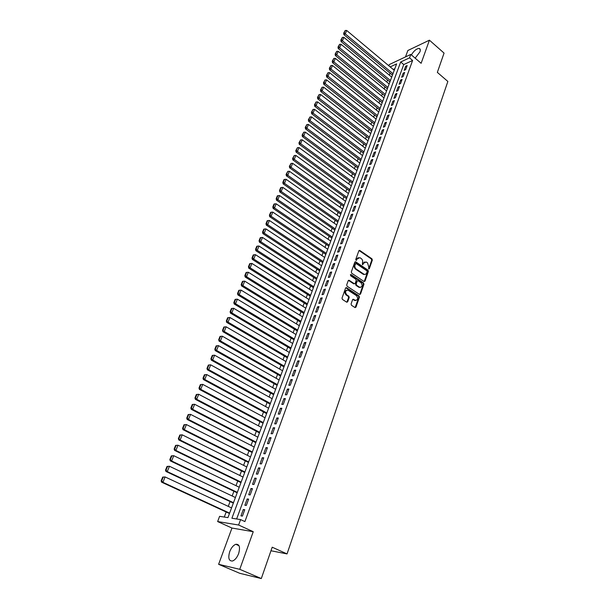 <?xml version="1.0" encoding="UTF-8"?>
<svg xmlns="http://www.w3.org/2000/svg" width="609" height="609" viewBox="0 0 609 609"><rect width="100%" height="100%" fill="white"/><g stroke="black" fill="none" stroke-linecap="round" stroke-linejoin="round"><path stroke-width="0.91" d="M368.658 268.965L369.328 268.714L372.335 260.089L371.947 258.817L359.683 250.375L358.853 250.794L355.763 259.472L356.128 260.416L357.125 258.992L359.828 257.645L361.251 258.566C362.515 259.632 362.926 260.995 362.5 262.669L362.462 264.732L363.451 263.316L366.131 261.961L367.539 262.875L368.78 266.955L368.658 268.965L371.718 260.218L371.33 258.954L359.028 250.505M356.059 260.378L356.516 259.129L357.125 258.992M362.385 264.694L362.842 263.446L363.451 263.316M238.644 553.566C240.395 547.186 239.459 544.096 235.843 544.286C233.338 545.23 231.298 547.697 229.707 551.67C227.911 558.072 228.847 561.178 232.531 561.003C235.028 560.036 237.068 557.555 238.644 553.566M415.171 58.167L419.936 51.872C420.621 49.778 420.324 48.621 419.022 48.416C416.335 48.766 413.785 50.935 411.387 54.917M351.081 303.975L351.477 305.276L355.032 307.575L355.968 307.149L359.432 297.2L359.036 295.905L346.498 287.669L345.577 288.095L342.014 298.098L342.418 299.407L346.749 302.209L347.701 301.782L349.208 297.504L348.812 296.202L346.696 294.825C344.839 291.917 345.311 290.371 348.112 290.196L356.509 295.692C358.351 298.593 357.879 300.123 355.1 300.29L353.509 299.27L352.581 299.697L351.081 303.975M261.307 578.55L239.718 573.29L218.616 564.307L239.756 569.316L261.307 578.55L272.208 547.209L287.037 553.916L447.859 81.454L437.346 72.38L444.06 53.09L429.421 40.179L421.131 63.298L410.801 54.407L409.545 57.847L412.605 60.466L244.909 521.586L240.593 519.591L238.606 525.019L217.641 521.555L219.605 516.325L227.941 517.62L396.619 63.899L390.194 66.906M239.756 569.316L253.237 531.703L238.606 525.019M364.045 281.503L365.012 281.13L368.384 271.431L367.996 270.16L355.656 261.779L354.796 262.197L351.324 271.949L351.72 273.243L364.045 281.503M363.938 284.236L360.52 294.056L359.614 294.482L347.1 286.238L346.696 284.936L348.203 280.703L349.117 280.277L354.339 283.733L355.237 283.307L356.219 280.513L355.823 279.226L350.578 275.725L350.997 274.56L363.543 282.949L363.938 284.236L363.322 284.35L359.911 294.162L360.52 294.056M429.421 40.179L407.855 50.501L405.495 56.911M405.655 69.685L407.162 65.551L405.685 66.229L404.178 70.355L405.655 69.685M403.12 76.612L404.642 72.448L403.166 73.118L401.643 77.274L403.12 76.612M400.57 83.585L402.1 79.391L400.623 80.053L399.093 84.24L400.57 83.585M397.997 90.619L399.542 86.394L398.065 87.041L396.52 91.259L397.997 90.619M395.408 97.706L396.961 93.443L395.485 94.083L393.924 98.331L395.408 97.706M392.797 104.847L394.366 100.554L392.889 101.178L391.313 105.464L392.797 104.847M390.163 112.041L391.747 107.717L390.262 108.333L388.687 112.65L390.163 112.041M387.514 119.288L389.105 114.934L387.628 115.535L386.03 119.889L387.514 119.288M384.842 126.596L386.449 122.211L384.964 122.797L383.358 127.182L384.842 126.596M382.147 133.965L383.769 129.542L382.285 130.113L380.663 134.536L382.147 133.965M379.437 141.387L381.067 136.926L379.582 137.489L377.953 141.943L379.437 141.387M376.697 148.87L378.341 144.371L376.857 144.927L375.213 149.411L376.697 148.87M373.941 156.406L375.601 151.877L374.116 152.417L372.457 156.939L373.941 156.406M371.163 164.011L372.837 159.444L371.353 159.969L369.678 164.529L371.163 164.011M368.361 171.669L370.044 167.064L368.559 167.582L366.877 172.172L368.361 171.669M365.537 179.389L367.235 174.753L365.75 175.247L364.053 179.883L365.537 179.389M362.69 187.176L364.403 182.494L362.918 182.982L361.206 187.656L362.69 187.176M359.82 195.025L361.548 190.305L360.064 190.777L358.336 195.489L359.82 195.025M356.935 202.934L358.671 198.176L357.186 198.633L355.443 203.383L356.935 202.934M354.012 210.904L355.77 206.116L354.286 206.558L352.527 211.338L354.012 210.904M351.073 218.943L352.839 214.117L351.355 214.543L349.589 219.369L351.073 218.943M348.112 227.05L349.893 222.178L348.409 222.597L346.628 227.462L348.112 227.05M345.12 235.226L346.917 230.309L345.432 230.712L343.636 235.614L345.12 235.226M342.113 243.463L343.925 238.515L342.433 238.895L340.629 243.836L342.113 243.463M339.076 251.776L340.895 246.782L339.411 247.147L337.584 252.134L339.076 251.776M336.008 260.15L337.85 255.118L336.366 255.468L334.524 260.492L336.008 260.15M332.917 268.599L334.775 263.522L333.29 263.857L331.433 268.927L332.917 268.599M329.804 277.118L331.677 271.995L330.192 272.314L328.32 277.43L329.804 277.118M326.668 285.705L328.555 280.543L327.071 280.848L325.183 286.002L326.668 285.705M323.493 294.368L325.404 289.161L323.919 289.45L322.016 294.649L323.493 294.368M320.304 303.107L322.222 297.854L320.737 298.128L318.819 303.366L320.304 303.107M317.076 311.922L319.017 306.624L317.533 306.875L315.599 312.158L317.076 311.922M313.833 320.806L315.782 315.47L314.297 315.698L312.348 321.034L313.833 320.806M310.552 329.773L312.524 324.384L311.039 324.597L309.067 329.979L310.552 329.773M307.248 338.817L309.235 333.382L307.751 333.58L305.764 339L307.248 338.817M303.914 347.937L305.916 342.456L304.431 342.631L302.429 348.104L303.914 347.937M300.549 357.133L302.566 351.606L301.09 351.766L299.065 357.285L300.549 357.133M297.154 366.42L299.194 360.84L297.717 360.977L295.677 366.542L297.154 366.42M293.728 375.776L295.784 370.15L294.307 370.272L292.251 375.89L293.728 375.776M290.272 385.223L292.35 379.544L290.874 379.643L288.803 385.314L290.272 385.223M286.793 394.754L288.887 389.029L287.41 389.105L285.317 394.822L286.793 394.754M283.276 404.368L285.385 398.591L283.916 398.651L281.8 404.414L283.276 404.368M279.729 414.074L281.86 408.243L280.391 408.274L278.26 414.097L279.729 414.074M276.151 423.856L278.298 417.98L276.829 417.987L274.682 423.864L276.151 423.856M272.535 433.737L274.705 427.8L273.235 427.792L271.066 433.715L272.535 433.737M268.889 443.702L271.081 437.711L269.62 437.681L267.427 443.656L268.889 443.702M265.212 453.766L267.427 447.714L265.958 447.661L263.75 453.697L265.212 453.766M261.505 463.913L263.735 457.808L262.273 457.732L260.043 463.822L261.505 463.913M257.759 474.16L260.013 468.001L258.543 467.895L256.298 474.038L257.759 474.16M253.976 484.498L256.252 478.278L254.79 478.156L252.522 484.353L253.976 484.498M250.162 494.934L252.453 488.662L250.999 488.509L248.708 494.767L250.162 494.934M246.31 505.462L248.624 499.129L247.17 498.954L244.856 505.272L246.31 505.462M348.462 280.376L349.117 280.277M412.605 60.466L403.737 64.577L236.635 518.975M243.303 509.505L240.974 515.876L242.42 516.097L244.757 509.703L243.303 509.505L244.612 510.114M390.072 73.133L389.326 75.135M387.522 79.969L386.761 82.009M384.949 86.851L384.172 88.929M382.361 93.786L381.569 95.902M379.75 100.774L378.943 102.936M377.116 107.816L376.301 110.016M374.466 114.911L373.637 117.149M371.802 122.059L370.95 124.343M369.107 129.268L368.239 131.59M366.397 136.523L365.514 138.89M363.664 143.838L362.766 146.244M360.909 151.215L359.995 153.658M358.138 158.644L357.209 161.134M355.344 166.128L354.392 168.67M352.52 173.679L351.56 176.26M349.68 181.284L348.698 183.91M346.818 188.95L345.821 191.622M343.933 196.677L342.92 199.394M341.025 204.464L339.989 207.235M338.094 212.313L337.043 215.129M335.14 220.23L334.067 223.092M332.156 228.208L331.068 231.123M329.157 236.246L328.045 239.215M326.127 244.354L325 247.376M323.075 252.529L321.925 255.597M319.999 260.774L318.827 263.895M316.893 269.079L315.706 272.253M313.764 277.46L312.562 280.688M310.613 285.903L309.38 289.184M307.431 294.421L306.182 297.763M304.218 303.008L302.955 306.403M300.983 311.671L299.697 315.127M297.725 320.403L296.416 323.919M294.436 329.21L293.104 332.78M291.117 338.094L289.762 341.725M287.775 347.054L286.39 350.746M284.395 356.09L282.995 359.843M280.993 365.202L279.569 369.016M277.559 374.398L276.113 378.273M274.096 383.67L272.626 387.613M270.602 393.018L269.109 397.03M267.077 402.458L265.554 406.53M263.522 411.973L261.977 416.122M259.936 421.58L258.368 425.79M256.32 431.263L254.722 435.549M252.674 441.038L251.045 445.392M248.99 450.904L247.33 455.326M245.267 460.853L243.592 465.352M241.522 470.894L239.809 475.469M237.738 481.026L236.003 485.678M233.917 491.25L232.151 495.977M230.065 501.572L228.268 506.376M226.175 511.986L224.279 517.049M394.83 68.703L393.224 69.449M270.975 550.757L287.037 553.916M253.237 531.703L231.968 528.049L218.616 564.307M231.968 528.049L217.641 521.555M388.846 65.787L389.311 64.554L410.801 54.407M409.545 57.847L400.684 61.996L231.907 518.236L240.593 519.591M403.737 64.577L400.684 61.996M405.685 66.229L406.622 67.028M403.166 73.118L404.11 73.91M400.623 80.053L401.575 80.845M398.065 87.041L399.017 87.833M395.485 94.083L396.444 94.867M392.889 101.178L393.848 101.962M390.262 108.333L391.237 109.11M387.628 115.535L388.603 116.319M384.964 122.797L385.946 123.574M382.285 130.113L383.274 130.897M379.582 137.489L380.579 138.266M376.857 144.927L377.862 145.696M374.116 152.417L375.121 153.186M371.353 159.969L372.358 160.738M368.559 167.582L369.579 168.343M365.75 175.247L366.77 176.016M362.918 182.982L363.946 183.743M360.064 190.777L361.099 191.538M357.186 198.633L358.229 199.394M354.286 206.558L355.329 207.311M351.355 214.543L352.413 215.297M348.409 222.597L349.467 223.343M345.432 230.712L346.498 231.458M342.433 238.895L343.506 239.634M339.411 247.147L340.492 247.886M336.366 255.468L337.455 256.206M333.29 263.857L334.387 264.588M330.192 272.314L331.296 273.045M327.071 280.848L328.175 281.571M323.919 289.45L325.031 290.173M320.737 298.128L321.864 298.844M317.533 306.875L318.659 307.591M314.297 315.698L315.439 316.406M311.039 324.597L312.189 325.305M307.751 333.58L308.908 334.28M304.431 342.631L305.596 343.331M301.09 351.766L302.254 352.459M297.717 360.977L298.89 361.67M294.307 370.272L295.494 370.957M290.874 379.643L292.069 380.328M287.41 389.105L288.613 389.783M283.916 398.651L285.119 399.321M280.391 408.274L281.602 408.944M276.829 417.987L278.054 418.649M273.235 427.792L274.469 428.447M269.62 437.681L270.853 438.335M265.958 447.661L267.206 448.308M262.273 457.732L263.53 458.371M258.543 467.895L259.815 468.534M254.79 478.156L256.062 478.781M250.999 488.509L252.286 489.134M247.17 498.954L248.464 499.57M364.662 261.931L362.842 263.446M358.336 257.615L356.516 259.129M364.197 281.579L367.775 271.561L367.387 270.282L354.986 261.893M367.128 271.69L366.854 270.799L356.037 263.461L355.009 264.945C354.575 266.635 354.994 268.013 356.265 269.071L363.969 274.233C365.217 274.682 366.131 274.233 366.717 272.885L367.128 271.69M355.542 263.568L354.826 263.887L355.435 263.758M364.844 274.423L363.352 274.362L355.656 269.201C354.385 268.143 353.966 266.772 354.4 265.082L354.826 263.887M354.408 283.764L353.639 283.802L348.508 280.399M363.322 284.35L362.934 283.071L350.373 274.674M359.455 287.136L359.675 287.265C362.385 287.052 362.835 285.522 361.008 282.69L358.069 280.734L357.178 281.152L356.196 283.946L356.592 285.233L359.455 287.136L358.846 287.25L360.399 287.448M357.392 280.825L356.569 281.274L357.178 281.152M358.846 287.25L355.983 285.355L355.587 284.06L356.569 281.274M355.846 300.503L354.484 300.397L352.817 299.339M346.727 290.105C344.534 291.079 344.321 292.685 346.087 294.931L346.696 294.825M346.841 302.254L348.599 297.611L348.203 296.309L346.087 294.931M355.116 307.614L358.815 297.306L358.419 296.012L345.805 287.745M392.972 73.704L345.273 33.891L346.673 30.45L394.236 70.301M344.222 32.894L345.196 30.488L343.666 33.198L344.222 32.894L345.273 33.891L343.887 34.644L392.447 75.113M346.673 30.45L345.196 30.488M343.666 33.198L343.887 34.644M390.43 80.54L342.456 40.818L343.872 37.347L391.701 77.115M341.398 39.813L342.387 37.385L340.842 40.11L341.398 39.813L342.456 40.818L341.07 41.564L389.912 81.941M343.872 37.347L342.387 37.385M340.842 40.11L341.07 41.564M387.872 87.437L339.624 47.791L341.04 44.297L389.151 83.981M338.558 46.786L339.556 44.335L338.003 47.076L338.558 46.786L339.624 47.791L338.231 48.53L387.354 88.823M341.04 44.297L339.556 44.335M338.003 47.076L338.231 48.53M385.284 94.38L336.762 54.825L338.193 51.301L386.578 90.901M335.696 53.813L336.701 51.346L335.14 54.102L335.696 53.813L336.762 54.825L335.376 55.548L384.774 95.758M338.193 51.301L336.701 51.346M335.14 54.102L335.376 55.548M382.688 101.376L333.877 61.912L335.323 58.365L383.99 97.874M332.811 60.892L333.823 58.411L332.255 61.174L332.811 60.892L333.877 61.912L332.491 62.628L382.178 102.738M335.323 58.365L333.823 58.411M332.255 61.174L332.491 62.628M380.062 108.425L330.976 69.061L332.43 65.475L381.379 104.893M329.903 68.025L330.923 65.521L329.347 68.307L329.903 68.025L330.976 69.061L329.583 69.761L379.567 109.772M332.43 65.475L330.923 65.521M329.347 68.307L329.583 69.761M377.428 115.527L328.045 76.254L329.515 72.646L378.745 111.972M326.972 75.219L328 72.699L326.416 75.501L326.972 75.219L328.045 76.254L326.66 76.947L376.925 116.867M329.515 72.646L328 72.699M326.416 75.501L326.66 76.947M374.763 122.683L325.099 83.509L326.576 79.878L376.096 119.098M324.018 82.474L325.054 79.931L323.463 82.748L324.018 82.474L325.099 83.509L323.706 84.187L374.269 124.008M326.576 79.878L325.054 79.931M323.463 82.748L323.706 84.187M372.084 129.9L322.123 90.825L323.615 87.163L373.424 126.284M321.042 89.782L322.085 87.216L320.486 90.048L321.042 89.782L322.123 90.825L320.737 91.495L371.597 131.209M323.615 87.163L322.085 87.216M320.486 90.048L320.737 91.495M369.381 137.17L319.124 98.201L320.623 94.502L370.736 133.523M318.035 97.143L319.093 94.562L317.487 97.41L318.035 97.143L319.124 98.201L317.738 98.856L368.902 138.464M320.623 94.502L319.093 94.562M317.487 97.41L317.738 98.856M366.656 144.493L316.101 105.631L317.616 101.909L368.019 140.824M315.013 104.573L316.071 101.962L314.457 104.824L315.013 104.573L316.101 105.631L314.716 106.27L366.184 145.772M317.616 101.909L316.071 101.962M314.457 104.824L314.716 106.27M363.916 151.869L313.056 113.122L314.579 109.369L365.286 148.177M311.96 112.056L313.034 109.43L311.412 112.307L311.96 112.056L313.056 113.122L311.671 113.746L363.444 153.141M314.579 109.369L313.034 109.43M311.412 112.307L311.671 113.746M361.145 159.314L309.989 120.673L311.526 116.89L362.53 155.584M308.885 119.6L309.966 116.951L308.337 119.844L308.885 119.6L309.989 120.673L308.603 121.29L360.68 160.563M311.526 116.89L309.966 116.951M308.337 119.844L308.603 121.29M358.358 166.805L306.89 128.286L308.443 124.472L359.759 163.052M305.787 127.205L306.875 124.533L305.238 127.448L305.787 127.205L306.89 128.286L305.505 128.887L357.902 168.046M308.443 124.472L306.875 124.533M305.238 127.448L305.505 128.887M355.549 174.364L303.769 135.959L305.33 132.115L356.958 170.581M302.665 134.871L303.762 132.183L302.11 135.114L302.665 134.871L303.769 135.959L302.384 136.545L355.1 175.582M305.33 132.115L303.762 132.183M302.11 135.114L302.384 136.545M352.718 181.977L300.625 143.694L302.201 139.819L354.141 178.163M299.514 142.605L300.618 139.895L298.966 142.833L299.514 142.605L300.625 143.694L299.24 144.272L352.268 183.187M302.201 139.819L300.618 139.895M298.966 142.833L299.24 144.272M349.863 189.65L297.451 151.496L299.042 147.591L351.294 185.806M296.339 150.4L297.451 147.66L295.784 150.621L296.339 150.4L297.451 151.496L296.065 152.06L349.421 190.845M299.042 147.591L297.451 147.66M295.784 150.621L296.065 152.06M346.993 197.392L294.254 159.36L295.852 155.424L348.432 193.517M293.135 158.256L294.261 155.501L292.586 158.477L293.135 158.256L294.254 159.36L292.868 159.908L346.551 198.564M295.852 155.424L294.261 155.501M292.586 158.477L292.868 159.908M344.093 205.187L291.026 167.292L292.64 163.319L345.547 201.282M289.907 166.181L291.041 163.402L289.359 166.394L289.907 166.181L291.026 167.292L289.648 167.825L343.659 206.344M292.64 163.319L291.041 163.402M289.359 166.394L289.648 167.825M341.169 213.051L287.775 175.285L289.404 171.281L342.631 209.108M286.656 174.166L287.798 171.365L286.101 174.38L286.656 174.166L287.775 175.285L286.397 175.811L340.743 214.185M289.404 171.281L287.798 171.365M286.101 174.38L286.397 175.811M338.223 220.976L284.494 183.347L286.139 179.312L339.7 217.002M283.368 182.22L284.525 179.396L283.969 179.602L282.82 182.426L283.368 182.22L284.494 183.347L283.116 183.857L337.805 222.095M286.139 179.312L284.525 179.396M282.82 182.426L283.116 183.857M335.254 228.961L281.191 191.477L282.85 187.405L336.739 224.957M280.064 190.343L281.221 187.496L280.673 187.694L279.508 190.541L280.064 190.343L281.191 191.477L279.813 191.972L334.843 230.065M282.85 187.405L281.221 187.496M279.508 190.541L279.813 191.972M332.263 237.015L277.856 199.676L279.531 195.573L333.762 232.981M276.722 198.534L277.894 195.664L277.346 195.854L276.174 198.732L276.722 198.534L277.856 199.676L276.486 200.155L331.852 238.104M279.531 195.573L277.894 195.664M276.174 198.732L276.486 200.155M329.241 245.13L274.499 207.943L276.182 203.802L330.756 241.065M273.357 206.801L274.537 203.901L273.989 204.084L272.809 206.984L273.357 206.801L274.499 207.943L273.121 208.407L328.845 246.203M276.182 203.802L274.537 203.901M272.809 206.984L273.121 208.407M326.196 253.314L271.104 216.286L272.802 212.107L327.726 249.21M269.962 215.129L271.157 212.206L270.609 212.389L269.414 215.304L269.962 215.129L271.104 216.286L269.734 216.728L325.807 254.364M272.802 212.107L271.157 212.206M269.414 215.304L269.734 216.728M323.135 261.565L267.686 224.691L269.399 220.481L324.666 257.432M266.544 223.533L267.739 220.58L267.191 220.755L265.996 223.701L266.544 223.533L267.686 224.691L266.316 225.117L322.747 262.601M269.399 220.481L267.739 220.58M265.996 223.701L266.316 225.117M320.037 269.886L264.237 233.171L265.966 228.923L321.59 265.714M263.088 232.006L264.298 229.03L263.75 229.197L262.54 232.166L263.088 232.006L264.237 233.171L262.867 233.582L319.664 270.898M265.966 228.923L264.298 229.03M262.54 232.166L262.867 233.582M316.924 278.275L260.759 241.727L262.502 237.441L318.484 274.073M259.609 240.547L260.827 237.548L260.279 237.708L259.061 240.707L259.609 240.547L260.759 241.727L259.388 242.123L316.551 279.265M262.502 237.441L260.827 237.548M259.061 240.707L259.388 242.123M313.78 286.732L257.249 250.352L259.008 246.028L315.348 282.492M256.092 249.172L257.325 246.143L256.777 246.295L255.544 249.317L256.092 249.172L257.249 250.352L255.887 250.733L313.414 287.707M259.008 246.028L257.325 246.143M255.544 249.317L255.887 250.733M310.605 295.258L253.709 259.061L255.483 254.699L312.196 290.988M252.552 257.866L253.793 254.813L253.245 254.958L252.004 258.01L252.552 257.866L253.709 259.061L252.347 259.419L310.247 296.218M255.483 254.699L253.793 254.813M252.004 258.01L252.347 259.419M307.408 303.861L250.139 267.838L251.928 263.438L309.007 299.552M248.974 266.635L250.23 263.552L249.69 263.697L248.434 266.772L248.974 266.635L250.139 267.838L248.776 268.181L307.058 304.797M251.928 263.438L250.23 263.552M248.434 266.772L248.776 268.181M304.18 312.531L246.538 276.692L248.343 272.253L305.802 308.184M245.374 275.481L246.637 272.375L246.097 272.505L244.826 275.611L245.374 275.481L246.538 276.692L245.183 277.011L303.845 313.445M248.343 272.253L246.637 272.375M244.826 275.611L245.183 277.011M300.93 321.278L242.907 285.621L244.727 281.145L302.559 316.893M241.735 284.403L243.014 281.274L242.473 281.396L241.194 284.525L241.735 284.403L242.907 285.621L241.552 285.925L300.602 322.169M244.727 281.145L243.014 281.274M241.194 284.525L241.552 285.925M297.656 330.093L239.246 294.634L241.08 290.12L299.293 325.678M238.066 293.409L239.352 290.249L238.812 290.364L237.525 293.523L238.066 293.409L239.246 294.634L237.891 294.923L297.329 330.969M241.08 290.12L239.352 290.249M237.525 293.523L237.891 294.923M294.345 338.992L235.546 303.724L237.403 299.171L296.004 334.531M234.366 302.49L235.668 299.301L235.127 299.415L233.826 302.597L234.366 302.49L235.546 303.724L234.191 303.99L294.033 339.837M237.403 299.171L235.668 299.301M233.826 302.597L234.191 303.99M291.011 347.96L231.816 312.897L233.689 308.299L292.685 343.468M230.636 311.656L231.945 308.436L231.405 308.542L230.095 311.755L230.636 311.656L231.816 312.897L230.468 313.148L290.706 348.79M233.689 308.299L231.945 308.436M230.095 311.755L230.468 313.148M287.646 357.011L228.055 322.153L229.943 317.51L289.336 352.474M226.868 320.897L228.185 317.654L227.652 317.746L226.327 320.989L228.055 322.153L226.708 322.382L287.349 357.81M229.943 317.51L228.185 317.654M226.327 320.989L226.708 322.382M284.258 366.138L224.257 331.486L226.16 326.805L285.956 361.563M223.061 330.23L224.401 326.949L223.861 327.041L222.529 330.314L224.257 331.486L222.909 331.699L283.969 366.915M226.16 326.805L224.401 326.949M222.529 330.314L222.909 331.699M280.833 375.342L220.428 340.911L222.346 336.191L282.546 370.729M219.232 339.639L220.58 336.335L220.039 336.412L218.692 339.715L220.428 340.911L219.08 341.101L280.551 376.096M222.346 336.191L220.58 336.335M218.692 339.715L219.08 341.101M277.384 384.629L216.56 350.419L218.502 345.653L279.112 379.97M215.358 349.14L216.72 345.805L216.18 345.874L214.825 349.208L216.56 350.419L215.221 350.586L277.11 385.36M218.502 345.653L216.72 345.805M214.825 349.208L215.221 350.586M273.898 393.993L212.663 360.01L214.612 355.199L275.641 389.296M211.452 358.724L212.823 355.359L212.29 355.42L210.92 358.777L212.663 360.01L211.323 360.155L273.639 394.701M214.612 355.199L212.823 355.359M210.92 358.777L211.323 360.155M270.388 403.44L208.72 369.686L210.699 364.837L272.147 398.705M207.517 368.392L208.895 364.997L208.362 365.05L206.984 368.445L208.72 369.686L207.387 369.815L270.13 404.125M210.699 364.837L208.895 364.997M206.984 368.445L207.387 369.815M204.403 374.771L203.003 378.197L203.535 378.151L204.936 374.725L204.403 374.771L206.74 374.565L268.615 408.197M266.841 412.971L204.753 379.46L203.421 379.559L266.597 413.633M204.936 374.725L206.74 374.565L204.753 379.46L203.535 378.151M203.003 378.197L203.421 379.559M200.399 384.583L198.991 388.04L199.524 388.002L200.932 384.545L200.399 384.583L202.751 384.378L265.06 417.774M263.271 422.593L200.742 389.318L199.409 389.402L263.035 423.225M200.932 384.545L202.751 384.378L200.742 389.318L199.524 388.002M198.991 388.04L199.409 389.402M196.364 394.48L194.941 397.966L195.474 397.943L196.897 394.457L196.364 394.48L198.724 394.282L261.467 427.427M259.662 432.291L196.692 399.268L195.367 399.329L259.434 432.9M196.897 394.457L198.724 394.282L196.692 399.268L195.474 397.943M194.941 397.966L195.367 399.329M192.292 404.475L190.853 407.992L191.386 407.977L192.817 404.46L192.292 404.475L194.659 404.277L257.843 437.178M256.024 442.081L192.611 409.309L191.287 409.347L255.803 442.659M192.817 404.46L194.659 404.277L192.611 409.309L191.386 407.977M190.853 407.992L191.287 409.347M188.181 414.562L186.727 418.109L187.26 418.109L188.706 414.554L188.181 414.562L190.556 414.371L254.189 447.006M252.347 451.954L188.486 419.449L187.169 419.464L252.141 452.51M188.706 414.554L190.556 414.371L188.486 419.449L187.26 418.109M186.727 418.109L187.169 419.464M184.025 424.739L182.563 428.325L183.088 428.333L184.55 424.739L184.025 424.739L186.415 424.557L250.505 456.925M248.647 461.926L184.329 429.68L183.012 429.672L248.449 462.444M184.55 424.739L186.415 424.557L184.329 429.68L183.088 428.333M182.563 428.325L183.012 429.672M179.838 435.016L178.361 438.64L178.886 438.647L180.363 435.024L179.838 435.016L182.228 434.834L246.782 466.943M244.909 471.983L180.127 440.01L178.818 439.972L244.719 472.47M180.363 435.024L182.228 434.834L180.127 440.01L178.886 438.647M178.361 438.64L178.818 439.972M175.605 445.392L174.121 449.046L174.638 449.069L176.13 445.407L175.605 445.392L178.011 445.217L243.021 477.037M241.134 482.13L175.887 450.439L174.577 450.378L240.958 482.594M176.13 445.407L178.011 445.217L175.887 450.439L174.638 449.069M174.121 449.046L174.577 450.378M171.342 455.859L169.835 459.551L170.353 459.582L171.86 455.89L171.342 455.859L173.748 455.692L239.238 487.238M237.327 492.369L171.609 460.967L170.299 460.876L237.167 492.803M171.86 455.89L173.748 455.692L171.609 460.967L170.353 459.582M169.835 459.551L170.299 460.876M167.026 466.433L165.511 470.156L166.029 470.201L167.551 466.471L167.026 466.433L169.447 466.266L235.409 497.523M233.483 502.699L167.285 471.594L165.983 471.48L233.331 503.103M167.551 466.471L169.447 466.266L167.285 471.594L166.029 470.201M165.511 470.156L165.983 471.48M162.679 477.106L161.141 480.866L161.659 480.92L163.197 477.159L162.679 477.106L165.108 476.946L231.549 507.906M229.608 513.128L162.923 482.328L161.621 482.183L229.471 513.501M163.197 477.159L165.108 476.946L162.923 482.328L161.659 480.92M161.141 480.866L161.621 482.183M368.719 268.843L369.328 268.714M356.113 260.256L356.722 260.119M362.446 264.572L363.055 264.435M359.211 250.596L359.82 250.451M371.33 258.954L371.947 258.817M371.718 260.218L372.335 260.089M355.161 261.977L355.77 261.84M367.387 270.282L367.996 270.16M367.775 271.561L368.384 271.431M364.403 281.251L365.012 281.13M354.4 265.082L355.009 264.945M355.656 269.201L356.265 269.071M363.025 274.172L363.634 274.042M348.592 280.444L349.201 280.323M353.639 283.802L354.255 283.68M350.388 274.682L350.997 274.56M362.934 283.071L363.543 282.949M355.587 284.06L356.196 283.946M355.983 285.355L356.592 285.233M352.961 299.415L353.57 299.308M354.324 300.306L354.94 300.199M348.203 296.309L348.812 296.202M348.599 297.611L349.208 297.504M347.092 301.889L347.701 301.782M345.965 287.829L346.574 287.714M358.419 296.012L359.036 295.905M358.815 297.306L359.432 297.2M355.359 307.24L355.968 307.149M235.843 544.286L238.994 545.687M419.022 48.416L420.24 49.474M359.074 250.52L359.683 250.375M355.047 261.916L355.656 261.779M363.352 274.362L363.969 274.233M353.73 283.847L354.339 283.733M350.411 274.629L350.929 274.522M359.066 287.379L359.675 287.265M352.9 299.377L353.509 299.27M354.484 300.397L355.1 300.29M345.889 287.783L346.498 287.669"/></g></svg>
